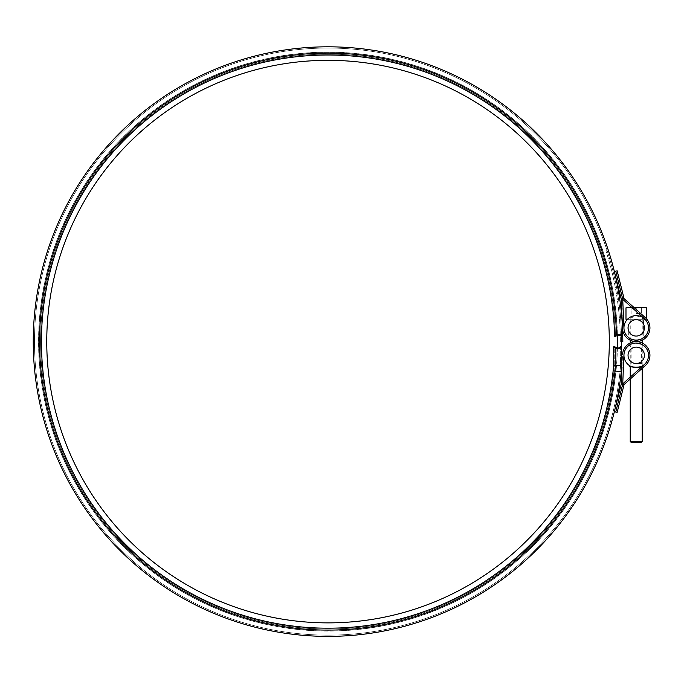 <?xml version="1.0" encoding="UTF-8"?>
<svg xmlns="http://www.w3.org/2000/svg" width="684" height="684" viewBox="0 0 684 684"><rect width="100%" height="100%" fill="white"/><g stroke="black" fill="none" stroke-linecap="round" stroke-linejoin="round"><path stroke-width="0.51" stroke-dasharray="3.42 2.56" d="M620.354 346.566L620.354 365.632L620.354 346.566C619.713 347.951 618.319 348.284 616.164 347.566L614.266 346.472L614.266 365.632L614.266 346.472L613.394 346.968L615.292 348.071C618.524 349.148 620.619 348.643 621.585 346.566L621.542 336.639C621.004 335.28 619.601 334.946 617.327 335.63L615.455 336.725A287.468 287.468 0 0 0 190.007 89.433A287.468 287.468 0 0 0 169.016 581.084A287.468 287.468 0 0 0 613.993 370.95A287.468 287.468 0 0 1 169.016 581.084A287.468 287.468 0 0 1 190.007 89.433A287.468 287.468 0 0 1 615.455 336.725L614.574 336.229A286.596 286.596 0 0 0 190.126 90.365A286.596 286.596 0 0 0 169.641 580.451A286.596 286.596 0 0 0 613.129 370.865L615.019 371.053A288.494 288.494 0 0 1 168.888 582.229A288.494 288.494 0 0 1 188.587 89.04A288.494 288.494 0 0 1 616.455 335.134L614.574 336.229M621.585 342.693L621.542 336.639A293.556 293.556 0 0 0 187.091 84.089A293.556 293.556 0 0 0 165.648 586.154A293.556 293.556 0 0 0 620.055 371.574A293.556 293.556 0 0 1 165.648 586.154A293.556 293.556 0 0 1 187.091 84.089A293.556 293.556 0 0 1 621.542 336.639A293.556 293.556 0 0 0 187.091 84.089A293.556 293.556 0 0 0 165.648 586.154A293.556 293.556 0 0 0 620.055 371.574A293.556 293.556 0 0 1 165.648 586.154A293.556 293.556 0 0 1 187.091 84.089A293.556 293.556 0 0 1 621.542 336.639M620.602 365.632A293.556 293.556 0 0 1 169.418 588.616A293.556 293.556 0 0 1 184.423 85.56A293.556 293.556 0 0 1 621.517 335.049L619.08 334.51L616.455 335.134M621.585 341.598A293.556 293.556 0 0 1 181.251 595.824A293.556 293.556 0 0 1 181.251 87.372A293.556 293.556 0 0 1 621.585 341.598A293.556 293.556 0 0 0 607.084 250.472L605.913 250.857L607.084 250.472A293.556 293.556 0 0 1 621.585 341.598L620.354 341.598A292.325 292.325 0 0 0 605.913 250.857A292.325 292.325 0 0 1 620.354 341.598L622.816 341.598L622.773 336.639M613.394 346.968L613.394 365.632A51.18 51.18 0 0 1 613.129 370.865L615.882 371.147A289.366 289.366 0 0 1 168.264 582.862A289.366 289.366 0 0 1 188.476 88.108A289.366 289.366 0 0 1 617.327 335.63L615.455 336.725M621.585 346.566L621.585 365.632L614.266 365.632A52.044 52.044 0 0 1 613.993 370.95L613.129 370.865M617.43 335.579L617.327 335.63A289.366 289.366 0 0 0 188.476 88.108A289.366 289.366 0 0 0 168.264 582.862A289.366 289.366 0 0 0 615.882 371.147L613.993 370.95A52.044 52.044 0 0 0 614.266 365.632L613.394 365.632M620.354 365.632A58.14 58.14 0 0 1 620.055 371.574A58.14 58.14 0 0 0 620.354 365.632L616.164 365.632A53.942 53.942 0 0 1 615.882 371.147A53.942 53.942 0 0 0 616.164 365.632L620.354 365.632A58.14 58.14 0 0 1 620.055 371.574M645.363 365.538A13.714 13.714 0 0 0 642.088 342.915A13.714 13.714 0 0 0 622.525 354.739A13.714 13.714 0 0 1 642.088 342.915A13.714 13.714 0 0 1 645.363 365.538L624.082 384.562L645.363 365.538A13.714 13.714 0 0 0 642.088 342.915A13.714 13.714 0 0 0 622.525 354.739L621.294 383.869L614.36 411.683L615.754 412.024L622.799 383.792L622.192 386.203L622.799 383.792L644.413 364.469A12.286 12.286 0 0 0 641.481 344.214A12.286 12.286 0 0 0 623.953 354.799A12.286 12.286 0 0 1 641.481 344.214A12.286 12.286 0 0 1 644.413 364.469A12.286 12.286 0 0 0 641.481 344.214A12.286 12.286 0 0 0 623.953 354.799L622.722 384.075L623.415 367.522L622.722 384.075L615.754 412.024L617.148 412.375L624.082 384.562L623.586 386.554L624.082 384.562L621.294 383.869L621.995 367.171L623.415 367.522L621.995 367.171M642.216 366.436L642.216 368.36L624.082 384.562M621.294 383.869L622.525 354.739M646.055 307.415L626.399 307.415M631.751 307.415L633.906 307.415M631.11 307.415L641.344 307.415L631.11 307.415L631.11 313.554L631.11 307.415M626.399 319.693L646.055 319.693L627.074 319.693L636.223 315.598L645.38 319.693L627.074 319.693L645.38 319.693L636.223 315.598L627.074 319.693M636.223 319.693L642.216 319.693L636.223 319.693A8.191 8.191 0 0 1 643.319 331.979A8.191 8.191 0 0 1 629.135 331.979A8.191 8.191 0 0 1 636.223 319.693L643.387 319.693L636.223 319.693M627.45 319.283L625.988 319.283M631.264 442.522L641.19 442.522M642.216 441.496L630.238 441.496M636.223 313.554L636.223 307.415L636.223 313.554L641.344 313.554L641.344 307.415L641.344 313.554L636.223 313.554M617.421 347.951A289.46 289.46 0 0 1 181.611 591.301A289.46 289.46 0 0 1 181.174 92.16A289.46 289.46 0 0 1 617.413 334.733M617.49 341.598A289.46 289.46 0 0 1 183.295 592.284A289.46 289.46 0 0 1 183.295 90.921A289.46 289.46 0 0 1 617.49 341.598M609.307 341.598A281.278 281.278 0 0 1 187.39 585.188A281.278 281.278 0 0 1 187.39 98.009A281.278 281.278 0 0 1 609.307 341.598M636.223 337.092L643.387 337.092L636.223 337.092M630.494 338.742L628.622 337.528C628.605 338.298 631.144 339.178 636.223 340.162C641.31 339.17 643.849 338.298 643.824 337.528L641.96 338.742M636.223 340.162A12.286 12.286 0 0 1 623.953 328.397L622.192 296.993L622.799 299.404L622.192 296.993L622.799 299.404L644.413 318.727A12.286 12.286 0 0 1 641.481 338.99A12.286 12.286 0 0 1 623.953 328.397A12.286 12.286 0 0 0 641.481 338.99A12.286 12.286 0 0 0 644.413 318.727A12.286 12.286 0 0 1 645.38 319.693M636.223 315.598A12.286 12.286 0 0 0 625.586 334.023A12.286 12.286 0 0 0 646.859 334.023A12.286 12.286 0 0 0 636.223 315.598M636.223 347.13A8.191 8.191 0 0 1 643.319 359.408A8.191 8.191 0 0 1 629.135 359.408A8.191 8.191 0 0 1 636.223 347.13L641.344 347.13L636.223 347.13M636.223 363.503L641.344 363.503L636.223 363.503M630.238 342.975L630.238 366.043L636.223 367.599L642.216 366.043L642.216 342.975M641.489 344.214L643.242 345.232L641.344 347.13L641.344 363.503L643.242 365.401M642.216 344.582L636.223 343.035C631.571 343.855 629.229 344.591 629.212 345.232L631.11 347.13L631.11 363.503L629.212 365.401M630.956 344.214L636.223 343.035A12.286 12.286 0 0 0 625.586 361.46A12.286 12.286 0 0 0 646.859 361.46A12.286 12.286 0 0 0 636.223 343.035M645.363 317.658A13.714 13.714 0 0 1 642.088 340.281A13.714 13.714 0 0 1 622.525 328.457A13.714 13.714 0 0 0 642.088 340.281A13.714 13.714 0 0 0 645.363 317.658L624.082 298.634L645.363 317.658L624.082 298.634L617.148 270.821L615.754 271.172L622.688 298.976L615.754 271.172L614.36 271.514L621.294 299.327L622.525 328.457A13.714 13.714 0 0 0 642.088 340.281A13.714 13.714 0 0 0 645.363 317.658M629.058 319.693L628.622 337.528A12.286 12.286 0 0 0 643.824 337.528L643.387 319.693M621.995 316.025L623.415 315.675L621.995 316.025L621.294 299.327L622.525 328.457M621.294 299.327L624.082 298.634M615.292 348.071L615.292 365.632A53.078 53.078 0 0 1 615.019 371.053L621.277 371.694M616.164 347.566L616.164 365.632L616.164 347.566M638.847 371.369L637.163 370.95L638.847 371.369M634.359 307.826L632.213 307.826M625.988 307.826L646.466 307.826M638.847 311.827L637.163 312.246L638.847 311.827M623.586 386.554L620.798 385.861M646.466 318.753L646.055 319.693M630.238 319.693L630.238 340.222M630.238 377.141L630.238 379.064M642.216 319.693L642.216 340.222M623.586 296.642L620.798 297.343"/><path stroke-width="1.03" d="M620.354 346.566C619.713 347.951 618.319 348.284 616.164 347.566L614.266 346.472L613.394 346.968L615.292 348.071C618.524 349.148 620.619 348.643 621.585 346.566L621.585 365.632A59.363 59.363 0 0 1 621.277 371.694A294.787 294.787 0 0 1 164.964 587.171A294.787 294.787 0 0 1 186.51 83.003A294.787 294.787 0 0 1 622.773 336.639L621.517 335.049A293.556 293.556 0 0 1 621.585 341.598L622.816 341.598L622.773 336.639C621.961 334.604 619.849 334.108 616.455 335.134L614.574 336.229L615.455 336.725M621.585 346.566L621.585 342.693M613.394 346.968L613.394 365.632A51.18 51.18 0 0 1 613.129 370.865A286.596 286.596 0 0 1 169.641 580.451A286.596 286.596 0 0 1 190.126 90.365A286.596 286.596 0 0 1 614.574 336.229M621.542 336.639C621.004 335.28 619.601 334.946 617.327 335.63M613.394 365.632L621.585 365.632A59.363 59.363 0 0 1 621.277 371.694A294.787 294.787 0 0 1 164.964 587.171A294.787 294.787 0 0 1 186.51 83.003A294.787 294.787 0 0 1 622.773 336.639A294.787 294.787 0 0 0 186.51 83.003A294.787 294.787 0 0 0 164.964 587.171A294.787 294.787 0 0 0 621.277 371.694L615.019 371.053A288.494 288.494 0 0 1 168.888 582.229A288.494 288.494 0 0 1 188.587 89.04A288.494 288.494 0 0 1 616.455 335.134M622.525 354.739A13.714 13.714 0 0 1 642.088 342.915A13.714 13.714 0 0 1 645.363 365.538L624.082 384.562L617.148 412.375L615.754 412.024L622.799 383.792L644.413 364.469A12.286 12.286 0 0 0 641.481 344.214A12.286 12.286 0 0 0 623.953 354.799L622.722 384.075L615.754 412.024L614.36 411.683L621.294 383.869L621.995 367.171M645.363 365.538L642.216 368.36L642.216 441.496L630.238 441.496L630.238 379.064M621.294 383.869L624.082 384.562M632.213 307.826L625.988 307.826L631.751 307.415M633.906 307.415L646.055 307.415L634.359 307.826M627.074 319.693L625.988 319.283L627.45 319.283M642.216 441.496L641.19 442.522L631.264 442.522L630.238 441.496M621.585 341.598A293.556 293.556 0 0 1 620.602 365.632M617.413 334.733A289.46 289.46 0 0 1 617.421 347.951M609.307 341.598A281.278 281.278 0 0 1 187.39 585.188A281.278 281.278 0 0 1 187.39 98.009A281.278 281.278 0 0 1 609.307 341.598M636.223 336.075A8.191 8.191 0 0 0 643.319 323.788A8.191 8.191 0 0 0 629.135 323.788A8.191 8.191 0 0 0 636.223 336.075M641.96 338.742C638.146 340.529 634.316 340.529 630.494 338.742M628.622 337.528A12.286 12.286 0 0 1 623.953 328.397L622.722 299.122L615.754 271.172L622.799 299.404L644.413 318.727A12.286 12.286 0 0 1 641.481 338.99A12.286 12.286 0 0 1 623.953 328.397A12.286 12.286 0 0 1 636.223 315.598A12.286 12.286 0 0 1 648.509 327.884A12.286 12.286 0 0 1 636.223 340.162M636.223 363.503A8.191 8.191 0 0 0 643.319 351.217A8.191 8.191 0 0 0 629.135 351.217A8.191 8.191 0 0 0 636.223 363.503M642.216 366.436L643.242 365.401C644.661 367.701 627.792 367.701 629.212 365.401L630.238 366.043L630.238 377.141M636.223 343.035A12.286 12.286 0 0 1 648.509 355.312A12.286 12.286 0 0 1 636.223 367.599A12.286 12.286 0 0 1 623.945 355.312A12.286 12.286 0 0 1 636.223 343.035L641.489 344.214M643.242 345.232L642.216 344.582M629.212 345.232L630.956 344.214M621.294 299.327L622.525 328.457A13.714 13.714 0 0 0 642.088 340.281A13.714 13.714 0 0 0 645.363 317.658L624.082 298.634L621.294 299.327L614.36 271.514L617.148 270.821L624.082 298.634M643.824 337.528A12.286 12.286 0 0 0 645.38 319.693M622.525 328.457L621.995 316.025M615.292 348.071L615.292 365.632A53.078 53.078 0 0 1 615.019 371.053L613.129 370.865M621.585 365.632A59.363 59.363 0 0 1 621.277 371.694M625.988 307.826L625.988 319.283M646.466 307.826L646.466 318.753M630.238 340.222L630.238 342.975M642.216 340.222L642.216 342.975"/></g></svg>
